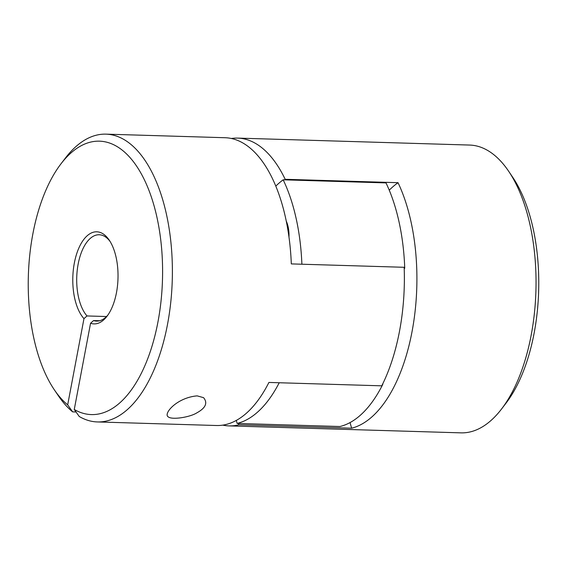 <?xml version="1.0" encoding="UTF-8"?>
<svg xmlns="http://www.w3.org/2000/svg" width="567" height="567" viewBox="0 0 567 567"><rect width="100%" height="100%" fill="white"/><g stroke="black" fill="none" stroke-linecap="round" stroke-linejoin="round"><path stroke-width="0.85" d="M222.767 425.137A143.961 70.62 -88.3 0 0 229.025 425.895L461.006 432.855A143.961 70.62 -88.3 0 0 501.49 409.083A143.961 70.62 -88.3 0 0 508.627 171.213A143.961 70.62 -88.3 0 0 469.639 145.06L237.658 138.1A143.961 70.62 -88.3 0 0 231.371 138.476M229.025 425.895A143.961 70.62 -88.3 0 0 238.785 424.811L351.639 428.198A143.961 70.62 -88.3 0 0 412.06 331.525A143.961 70.62 -88.3 0 0 398.027 182.687L285.173 179.3A143.961 70.62 -88.3 0 0 237.658 138.1M501.49 409.083L505.948 403.265A136.767 67.083 -88.3 0 0 512.731 177.287L508.627 171.213M350.059 422.564A165.557 81.209 -88.3 0 0 351.639 428.198M398.027 182.687A165.557 81.209 -88.3 0 0 389.246 190.158M236.297 420.423A165.557 81.209 -88.3 0 0 237.134 423.429L238.388 423.471A165.557 81.209 -88.3 0 0 238.785 424.811M238.388 423.471L339.959 426.519A142.523 69.911 -88.3 0 0 382.789 384.362A165.557 81.209 -88.3 0 0 382.718 383.916M285.173 179.3A165.557 81.209 -88.3 0 0 284.421 179.845L385.992 182.9A142.523 69.911 -88.3 0 1 404.739 268.191A165.557 81.209 -88.3 0 1 404.221 268.836M301.885 264.222A142.523 69.911 -88.3 0 0 283.167 179.81L284.421 179.845M283.167 179.81A165.557 81.209 -88.3 0 0 275.81 186.075M237.134 423.429A142.523 69.911 -88.3 0 0 279.219 382.753M404.2 268.177L404.739 268.191M288.986 237.034A21.596 10.596 -88.3 0 0 286.292 221.201M61.052 163.735A136.767 67.083 -88.3 0 1 162.197 256.787A136.767 67.083 -88.3 0 1 74.263 409.48L79.245 416.497A143.961 70.62 -88.3 0 0 97.361 421.94A143.961 70.62 -88.3 0 0 172.262 280.162A143.961 70.62 -88.3 0 0 105.994 134.145A143.961 70.62 -88.3 0 0 65.51 157.917L61.052 163.735A136.767 67.083 -88.3 0 0 54.269 389.713A136.767 67.083 -88.3 0 0 67.679 404.866L72.661 411.883L76.042 411.982M54.269 389.713L58.373 395.787A143.961 70.62 -88.3 0 0 72.661 411.883M97.361 421.94L216.481 425.512A143.961 70.62 -88.3 0 0 268.914 382.442L381.768 385.829A143.961 70.62 -88.3 0 0 404.165 267.291L291.31 263.903A143.961 70.62 -88.3 0 0 225.12 137.724L105.994 134.145M197.181 395.872C176.784 397.552 162.729 414.08 168.385 416.972C172.467 420.083 190.328 417.078 196.834 412.861C205.679 407.992 207.919 402.924 203.567 397.665L197.181 395.872M74.263 409.48L90.557 323.247A46.069 22.595 -88.3 0 0 106.979 316.294A46.069 22.595 -88.3 0 0 109.261 240.174A46.069 22.595 -88.3 0 0 76.658 253.867A46.069 22.595 -88.3 0 0 83.973 318.633L67.679 404.866M99.679 320.745L93.59 320.561A43.191 21.185 -88.3 0 0 96.617 321.099A43.191 21.185 -88.3 0 0 107.872 315.075M110.083 241.45A43.191 21.185 -88.3 0 0 99.211 234.759A43.191 21.185 -88.3 0 0 77.651 267.071A43.191 21.185 -88.3 0 0 86.999 315.947L83.973 318.633M106.525 316.535L86.999 315.947M90.557 323.247L93.59 320.561"/></g></svg>
